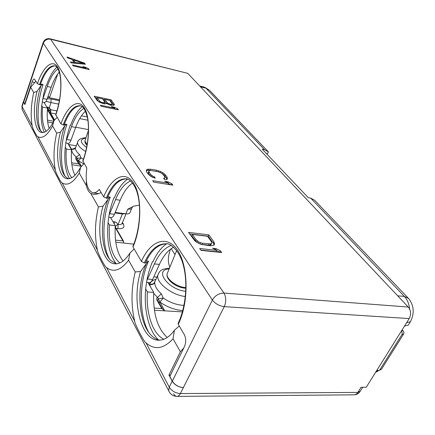 <?xml version="1.0" encoding="UTF-8"?>
<svg xmlns="http://www.w3.org/2000/svg" width="435" height="435" viewBox="0 0 435 435"><rect width="100%" height="100%" fill="white"/><g stroke="black" fill="none" stroke-linecap="round" stroke-linejoin="round"><path stroke-width="0.65" d="M359.962 391.669C358.57 393.659 356.613 394.714 354.095 394.822L355.623 394.491L357.244 393.289L361.099 387.27L366.248 387.264L409.199 318.583L224.253 306.642C226.298 301.689 226.195 297.17 223.943 293.076L50.601 39.221L187.762 73.341L408.258 307.028C410.983 310.563 411.298 314.413 409.199 318.583M170.482 375.079L168.954 375.068L172.189 381.136C174.75 385.051 178.475 387.21 183.363 387.601L224.253 306.642C219.235 305.952 215.271 303.75 212.367 300.041L43.326 43.228C44.745 40.058 47.17 38.72 50.601 39.221L50.047 38.791L187.762 73.341M183.51 387.601C178.622 387.21 174.897 385.051 172.336 381.136L169.824 376.422L184.451 346.597C186.147 342.383 186.104 338.408 184.331 334.673L178.268 324.314L178.241 323.118M166.948 243.839C158.373 243.861 151.157 250.272 145.312 263.072L144.295 262.979L141.435 261.392L132.996 246.977L132.969 246.172M126.721 178.937C119.141 178.883 112.616 185.375 107.157 198.409L103.677 196.892L99.283 189.388C97.135 191.927 95.026 193.069 92.959 192.803C87.136 190.389 85.086 182.145 86.804 168.079L82.824 160.836M80.633 105.863C74.385 105.884 68.828 112.328 63.961 125.204L60.933 123.877L55.751 114.709M55.142 65.908C49.677 66.028 44.702 72.379 40.216 84.956L37.432 83.732L34.365 78.98C33.56 78.931 32.794 79.915 32.076 81.938L24.703 104.036L23.713 102.171L23.669 101.186M402.076 329.98L402.843 330.611C403.925 331.671 404.164 332.824 403.566 334.058L401.924 334.618C402.511 333.433 402.299 332.302 401.287 331.236M401.924 334.618L379.837 369.837L378.918 370.56L376.982 370.103M397.693 295.833L404.343 296.404L408.498 298.388L314.679 200.279L310.672 198.094L404.343 296.404C407.334 299.644 409.079 303.826 409.58 308.953M408.498 298.388C414.033 305.49 414.675 313.287 410.412 321.769L408.329 325.092L404.528 326.054M310.672 198.094L308.284 197.697L262.256 149.205L264.524 149.662L268.4 151.88L267.547 153.647L266.465 153.642M199.698 85.989L204.053 87.043L205.945 88.174L264.524 149.662M205.222 87.56L209.594 90.382L268.4 151.88M25.045 104.101L24.703 104.036M23.74 100.969L23.61 102.154L24.893 104.558L30.678 87.218L33.68 92.519L37.057 91.345L41.352 85.091L40.547 83.988M56.871 67.175C52.918 70.823 49.476 76.859 46.55 85.276L46.192 85.2L45.735 86.565L43.75 93.704L41.7 105.602L42.565 107.13L47.486 108.108L43.995 102.388M35.926 81.16L30.678 87.218M41.352 85.091L43.07 84.531L40.716 84.026M40.787 130.946C36.393 121.61 37.497 100.567 43.07 84.531M44.316 132.256C41.396 126.101 40.526 117.216 41.7 105.602M42.864 132.572L40.814 130.978C35.045 124.769 35.224 102.693 40.928 85.847M57.099 117.33L53.945 120.723L52.597 125.949L56.67 133.148L60.47 132.077L65.174 125.302L64.396 124.029L66.936 124.513C60.552 141.788 59.579 165.289 65.005 176.159M116.265 263.833C109.267 254.769 106.531 241.023 108.059 222.595C108.973 213.607 110.958 205.298 114.008 197.669L114.443 197.729C118.032 188.975 122.398 182.787 127.542 179.166M109.31 258.82C101.681 244.747 102.296 216.51 110.294 197.147L107.831 196.794M116.194 263.838L110.501 260.26C100.719 250.158 99.729 219.871 107.967 199.377L108.489 198.425L110.294 197.147M134.17 248.978L129.973 252.996L128.57 260.195L135.214 271.935L140.619 271.516L146.736 262.99L145.953 261.669M148.743 332.351C138.814 314.967 138.955 282.25 148.531 261.196L146.285 260.978M158.367 339.8C148.661 330.703 143.697 309.508 145.709 288.971C146.682 278.889 148.96 269.76 152.549 261.582L153.017 261.625C156.714 253.393 161.244 247.455 166.6 243.823M69.502 178.633C65.375 171.531 63.967 161.048 65.283 147.182C66.12 139.417 67.789 132.077 70.28 125.144L70.666 125.22C73.89 116.488 77.734 110.305 82.199 106.673M146.541 282.407L149.091 282.609C150.445 282.647 151.619 281.603 152.625 279.477L159.411 264.404L154.409 263.931C158.944 253.964 164.577 247.814 171.308 245.47M154.409 263.931L146.872 280.466M109.076 215.189L115.563 199.589C119.674 189.687 124.687 183.478 130.603 180.96M66.136 141.011L71.514 126.628C74.983 117.314 79.105 111.251 83.884 108.429M42.157 102.018L44.457 102.481C45.354 102.546 46.202 101.496 46.996 99.338L51.156 87.299L47.268 86.467C50.324 77.734 53.902 71.862 58.002 68.86M47.268 86.467L42.456 100.104M65.283 147.182L66.31 148.993L71.579 149.901L67.8 143.338M46.105 131.326C42.886 126.367 41.711 118.304 42.565 107.13M49.182 128.45C47.382 123.219 46.817 116.439 47.486 108.108M46.061 101.339L50.971 102.546L51.096 98.995L47.197 98.761M59.568 99.816L47.681 97.364M52.597 125.949C47.344 135.405 42.456 138.999 37.937 136.726C37.263 137.482 32.125 127.634 32.19 125.764C30.483 116.27 30.977 105.188 33.68 92.519M53.945 120.723C49.797 129.081 45.724 133.007 41.727 132.512C34.262 131.56 32.108 110.376 37.057 91.345M84.151 163.538L80.638 167.165L79.257 173.054C73.183 182.858 67.485 186.147 62.167 182.928C61.368 183.641 55.25 171.912 55.321 169.878C53.217 159.074 53.668 146.829 56.67 133.148M80.638 167.165C76.179 175.359 71.71 179.215 67.224 178.725C57.92 177.779 54.723 153.207 60.47 132.077M86.358 181.069L86.326 185.549C87.277 189.47 88.767 192.101 90.79 193.439L93.264 194.227C95.618 194.537 98.234 193.966 101.116 192.515M79.257 173.054L86.326 185.549M108.489 198.425L107.701 197.099M90.79 193.439L98.419 206.913L103.041 206.141L107.967 199.377M129.973 252.996C125.106 260.57 120.065 264.175 114.845 263.817C101.447 263.142 95.602 231.3 103.041 206.141M128.57 260.195C120.832 270.369 113.486 272.816 106.537 267.541C105.482 268.112 97.358 252.534 97.44 250.196C94.52 236.825 94.846 222.399 98.419 206.913M179.247 325.984L174.408 330.301L173.038 338.773C163.631 348.979 154.637 350.354 146.051 342.894C144.741 343.286 134.6 323.836 134.692 321.226C130.94 305.381 131.114 288.954 135.214 271.935M174.408 330.301C169.394 337.022 164.093 340.311 158.498 340.186C140.619 340.203 131.392 300.454 140.619 271.516M183.782 347.962L180.373 351.736L173.038 338.773M168.954 375.068L180.373 351.736M377.373 370.37L378.02 371.158L376.308 371.18M375.65 372.229L378.02 371.158M49.454 112.426L50.661 112.926L50.77 109.729L49.623 110.104L48.774 111.219M54.125 120.544L48.818 111.322L47.306 110.724M49.623 110.104L50.542 112.915L54.636 120.022M182.406 311.873L154.436 310.242M153.816 276.829L156.948 277.09M175.022 254.589L171.189 248.657M133.795 244.138L123.322 243.013L123.719 241.49L122.942 240.936L115.166 227.407M81.557 166.268L78.686 163.919L75.706 158.731L76.419 159.286L79.268 164.24M68.431 144.436L76.299 145.845M88.49 129.625L75.75 127.216M167.209 337.484C157.372 328.36 152.875 313.325 153.724 292.396L148.036 282.527M123.089 261C116.988 253.241 114.383 241.468 115.27 225.689L110.501 217.418M182.765 310.579C174.919 309.959 167.317 307.137 159.966 302.108L164.756 310.846L161.787 308.54L156.964 300.139L157.78 300.683L162.467 308.834M154.142 308.078L161.787 308.54M156.964 300.139C156.301 298.888 156.513 297.991 157.584 297.437L161.298 293.755L163.207 298.04L159.966 302.108L157.584 297.437L153.669 293.369M183.983 305.348L182.646 305.299C175.958 304.734 169.476 302.314 163.207 298.04L158.09 298.861L157.633 300.433M161.298 293.755C156.899 289.813 154.719 286.094 154.757 282.609L154.713 282.038L154.099 282.989M154.757 282.609C153.756 284.3 152.179 284.881 150.031 284.365L148.525 283.375M115.786 242.197L123.322 243.013M170.428 249.222C167.883 256.471 167.692 262.452 169.862 267.166M115.52 240.12L122.942 240.936M114.965 212.981L122.404 213.949L125.416 213.759M108.059 222.595L109.413 224.987L115.27 225.689M74.94 175.3C71.922 169.139 70.796 160.673 71.579 149.901M56.969 110.958L50.775 109.729L49.226 107.559L47.97 107.195L48.171 110.811L53.907 120.805M47.578 120.098L53.69 121.256M52.852 122.887L47.671 121.909M71.873 164.707L81.302 166.23L76.582 157.274C72.846 154.153 71.275 151.44 71.873 149.129L71.802 148.998C76.19 149.281 74.766 147.835 75.375 148.009C74.548 149.183 73.385 149.558 71.873 149.129L70.861 148.65M83.83 163.892L78.392 160.847L81.089 157.889L76.941 158.329L76.337 159.123M71.644 162.777L78.686 163.919M115.259 226.776L117.499 224.482L118.01 224.547C120.528 224.786 121.947 224.264 122.262 222.981L126.068 213.841M83.389 159.281L81.089 157.889L79.632 154.583L75.701 157.688L75.706 158.731M75.554 147.628L75.456 148.112L75.554 147.628M23.713 102.171L43.326 43.228L43.228 42.38M167.355 178.997L167.024 177.078L165.501 174.979L162.81 172.7L160.558 171.515L156.486 170.226L150.477 169.22L147.334 169.307L146.356 169.965L146.595 171.863L148.058 173.978L150.771 176.311L153.071 177.529L155.284 178.1L154.284 176.67L152.892 176.235L150.51 174.381L148.792 171.395L149.118 170.835L150.004 170.569L151.456 170.607L157.47 171.607L160.76 172.766L163.12 174.587L164.631 176.686L164.908 177.562L164.615 178.138L163.582 178.181L164.599 179.601L166.436 179.688L167.355 178.997M106.689 103.47L110.349 105.139L113.812 105.27L114.378 104.791L114.1 103.992L111.088 99.827L94.156 96.195L97.059 100.382L99.631 102.279L104.525 103.916L106.689 103.47M85.336 64.266L84.488 63.097L66.995 56.996L67.599 57.866L72.085 59.421L74.14 62.352L70.443 61.971L71.057 62.863L85.336 64.266M213.906 241.827L208.865 234.862L188.534 232.382L194.896 240.979L199.225 243.682L201.41 244.481L210.399 245.775L213.667 245.324L214.537 244.334L213.906 241.827L213.275 243.16L208.24 236.183L189.606 233.932M200.97 250.332L221.698 252.583L220.376 250.767L216.037 248.619L212.552 248.233L216.907 250.386L199.692 248.488L200.97 250.332M153.713 182.134L172.869 185.158L171.825 183.711L167.981 181.83L164.756 181.313L168.611 183.2L152.701 180.677L153.713 182.134M101.132 106.26L118.336 109.843L117.559 108.766L114.258 107.168L111.36 106.564L114.666 108.163L100.387 105.183L101.132 106.26M73.134 65.854L89.202 69.605L88.555 68.708L85.543 67.256L82.835 66.62L85.847 68.072L72.509 64.951L73.134 65.854M167.475 178.187L167.007 179.258M164.615 178.138L164.218 179.068M164.908 177.562L164.234 179.084M148.792 171.395L148.27 172.646L148.514 173.516L149.036 172.265M150.51 174.381L149.983 175.631L148.514 173.516M151.581 175.392L151.114 176.496M150.472 176.093L149.983 175.631M152.892 176.235L152.478 177.219M154.284 176.67L153.832 177.725M147.334 169.307L146.252 170.928M148.629 169.112L148.107 170.357L146.812 170.553M150.477 169.22L149.961 170.46L148.107 170.357M156.486 170.226L156.002 171.363M150.738 170.591L149.961 170.46M158.639 170.786L158.204 171.814M160.558 171.515L160.14 172.499M162.81 172.7L162.32 173.837M164.267 173.755L163.739 174.984L162.875 174.359M165.501 174.979L164.974 176.208L163.739 174.984M167.024 177.078L166.491 178.312L164.974 176.208M166.904 179.34L166.491 178.312M111.088 99.827L110.664 100.936L109.968 100.784M104.558 99.631L102.78 99.251M96.956 98.005L95.145 97.619M114.1 103.992L113.676 105.107L110.664 100.936M106.58 103.731L104.253 100.447L104.672 99.332L109.696 100.403L112.078 103.709L111.632 104.362L110.675 104.308L107.766 103.247L104.672 99.332M112.094 104.161L111.452 105.373M104.862 102.633L102.317 102.546L100.115 101.627L97.065 97.701L102.508 98.865L104.851 102.181L104.21 103.851M98.642 101.698L96.646 98.827L97.065 97.701M111.632 104.362L111.257 105.33M110.675 104.308L110.354 105.145M109.952 104.155L109.663 104.911M108.739 103.753L108.478 104.438M107.766 103.247L107.483 103.981M107.026 102.644L106.711 103.481M103.41 102.774L103.095 103.617M102.317 102.546L102.029 103.307M101.094 102.138L100.833 102.829M100.115 101.627L99.838 102.372M99.381 101.023L99.039 101.931M104.384 102.829L104.014 103.807M84.488 63.097L84.118 64.135L83.389 63.88M74.14 62.352L73.863 63.135M73.363 60.394L72.574 60.117M74.782 63.227L73.172 60.938L73.542 59.889L83.574 63.363L75.396 62.526L75.135 63.26M83.574 63.363L83.319 64.065M75.396 62.526L73.542 59.889M208.865 234.862L208.24 236.183M214.542 243.252L213.906 244.584L213.275 243.16M213.906 245.057L213.906 244.584M196.691 242.317L191.759 235.792L192.379 234.449L207.549 236.281L211.328 241.528L211.747 242.654L211.519 243.442L210.649 243.888L202.563 243.236L200.595 242.73L198.849 241.985L196.071 239.745L192.379 234.449M211.519 243.442L210.883 244.78L210.013 245.226L201.155 244.388M210.649 243.888L210.013 245.226M209.121 243.986L208.485 245.329M202.563 243.236L201.927 244.584M200.595 242.73L200.013 243.97M198.849 241.985L198.289 243.176M197.343 240.985L196.718 242.333M196.071 239.745L195.445 241.093M216.907 250.386L216.26 251.729L200.769 250.043M216.037 248.619L215.521 249.695M220.376 250.767L219.729 252.11L216.777 250.647M219.936 252.392L219.729 252.11M168.611 183.2L168.089 184.402M167.981 181.83L167.6 182.705M171.825 183.711L171.303 184.908M171.129 184.88L168.454 183.57M114.666 108.163L114.34 109.011M114.258 107.168L114.003 107.842M117.559 108.766L117.232 109.615M116.042 109.364L114.492 108.614M85.847 68.072L85.597 68.768M85.543 67.256L85.336 67.827M88.555 68.708L88.305 69.399M86.598 68.996L85.673 68.556M22.772 110.767L22.093 109.468L22.093 105.596M169.394 392.152L168.677 390.744L169.242 387.112L146.051 342.894M173.592 393.746C174.522 395.475 175.642 396.35 176.947 396.383L176.947 396.383C178.274 396.328 179.41 395.393 180.362 393.566C175.484 393.191 171.776 391.038 169.242 387.112L172.189 381.136M71.824 177.719C67.224 172.157 65.386 162.581 66.31 148.993M65.174 125.302L66.936 124.513M68.436 178.78L65.353 176.566C58.323 169.095 58.176 144.29 64.712 126.128M119.853 262.936C111.942 256.248 108.462 243.6 109.413 224.987M145.709 288.971L147.394 291.939L153.724 292.396M163.854 339.24C152.723 334.151 145.894 313.195 147.394 291.939M403.566 334.058L381.506 369.179L379.119 370.479M57.676 74.097L49.759 96.956L47.926 96.652M51.156 87.299C53.472 80.665 56.186 75.598 59.307 72.096M85.45 111.175C81.671 114.633 78.414 120.044 75.674 127.411L70.97 140.222C70.117 142.414 69.181 143.474 68.164 143.403L65.816 142.99M131.767 208.294L130.07 212.345C129.766 213.585 128.363 214.08 125.867 213.819L115.193 212.427M133.105 206.435L132.023 207.68C131.723 208.909 130.326 209.387 127.825 209.115L133.877 206.13L139.396 205.146M132.588 183.07C127.721 186.321 123.583 192.042 120.185 200.236L114.421 214.319C113.47 216.505 112.393 217.565 111.181 217.505L108.745 217.195M159.411 264.404C163.245 255.976 167.981 250.234 173.608 247.172M159.96 340.154C156.725 339.626 153.751 337.957 151.043 335.135C138.254 322.34 136.209 286.54 146.155 264.056M146.736 262.99L148.531 261.196M362.698 387.27L360.272 391.163L357.913 392.397L180.362 393.566L183.363 387.601M141.435 261.392C150.331 240.669 167.04 234.269 177.67 250.451C188.464 266.285 189.018 302.379 178.268 324.314M103.677 196.892C111.246 177.578 124.997 170.036 133.409 182.863C141.951 195.369 141.935 226.526 132.996 246.977M60.933 123.877C67.11 106.352 77.865 98.033 84.107 107.581C90.458 116.846 89.969 142.81 82.851 161.32M37.432 83.732C42.896 67.289 52.162 58.768 57.366 66.745C62.656 74.456 61.982 97.728 55.772 115.063M172.336 381.136L212.367 300.041C215.113 295.501 218.968 293.179 223.943 293.076L408.258 307.028M406.616 322.716L410.412 321.769M200.53 86.875L205.945 88.174L209.594 90.382M34.468 82.454L32.076 81.938M39.427 84.787C44.082 71.78 49.198 65.451 54.772 65.799C54.783 66.109 57.806 64.918 60.188 75.902C61.792 87.799 60.296 100.773 55.707 114.829M63.118 125.041C68.148 111.768 73.852 105.341 80.225 105.759C81.41 106.537 83.96 105.052 87.419 117.553C89.833 129.222 87.908 147.519 82.764 160.999M106.216 198.278C111.833 184.886 118.516 178.41 126.264 178.85C127.439 178.073 135.731 182.629 138.444 197.914C141.206 212.378 138.923 232.426 132.854 246.427M144.295 262.979C150.292 249.853 157.677 243.453 166.447 243.774C168.546 242.85 179.698 248.738 183.744 266.938C187.942 284.251 185.576 308.04 178.073 323.471M51.096 98.995L59.41 100.708M32.19 125.764L22.131 106.591L23.61 102.154M55.321 169.878L37.937 136.726M134.692 321.226L106.537 267.541M48.421 110.876L50.971 102.546L58.73 104.123M81.459 115.808L87.294 116.966M50.661 112.926L56.001 113.975M79.703 118.614L87.881 120.212M149.667 283.995C150.695 281.717 152.788 280.156 155.942 279.313M149.107 283.718L148.433 282.56M116.227 228.467L117.967 228.674C123.094 228.957 124.932 227.461 123.464 224.188L122.463 222.502M72.319 149.254L75.462 147.84M71.199 148.71L68.779 144.523M159.917 302.455L158.525 301.982M158.824 272.848L157.834 275.132C155.795 282.543 171.83 295.196 185.337 296.512M155.05 281.293L154.229 282.723M150.135 286.17L150.031 284.365L148.743 283.75M110.892 218.098L111.137 217.5M47.97 107.195L46.893 107.075M78.311 161.037L77.12 160.504M123.464 224.188L122.088 223.487M117.967 228.674L118.01 224.547L122.404 213.949M114.209 223.846L114.671 221.839C116.341 222.116 117.281 222.997 117.499 224.482M115.204 226.717L123.578 241.246M114.671 221.839L112.926 221.622M79.632 154.583C76.701 152.163 75.309 150.01 75.456 148.112L77.555 142.452C77.501 145.214 80.214 148.237 85.706 151.521M77.99 141.255L77.555 142.452C77.745 140.809 79.572 137.862 85.983 137.764M85.842 138.178C79.578 139.238 79.839 142.343 86.614 147.481M87.033 145.306L85.912 144.045M97.44 250.196L62.167 182.928M169.117 268.977C153.724 269.618 168.046 289.688 185.75 291.287M185.859 288.204C178.97 287.638 173.342 284.854 168.981 279.852M381.506 369.179L379.837 369.837M402.843 330.611L401.369 331.106M46.996 99.338L43.125 98.544M70.97 140.222L66.827 139.483M75.674 127.411L71.514 126.628M127.825 209.115L125.867 213.819M152.625 279.477L147.644 279.069M120.185 200.236L115.563 199.589M114.421 214.319L109.816 213.726M87.147 144.632L84.907 140.989L85.173 140.195M185.87 287.633L185.723 287.622C177.088 287.187 165.925 278.911 167.083 273.925L167.731 272.353M169.449 268.167C159.487 269.102 159.623 271.674 157.834 275.132L154.713 282.038C154.142 282.386 154.55 284.61 149.857 284.082M44.114 102.415L44.419 102.888M70.753 148.46L71.802 148.998M50.047 38.791C46.692 38.258 44.381 39.552 43.125 42.673L23.55 101.54M23.446 101.524L21.973 105.955L22.093 109.468L168.677 390.744C170.335 394.349 173.092 396.225 176.947 396.383L354.095 394.822M154.947 281.516L154.006 283.103M87.038 145.257C85.38 143.664 84.673 142.245 84.907 140.989L88.49 130.223M185.859 288.193L185.049 288.149C176.789 287.823 165.599 279.672 167.083 273.925L176.681 250.555M92.959 192.803L98.549 193.602"/></g></svg>

